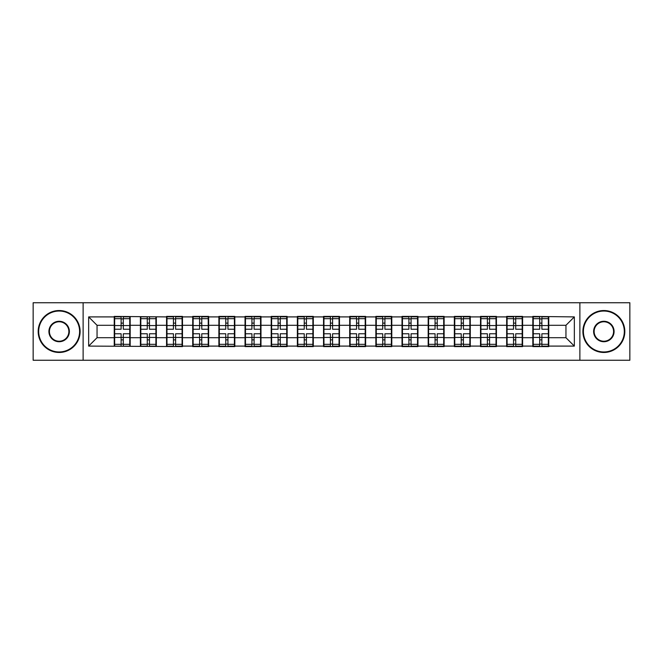 <?xml version="1.0" encoding="UTF-8"?>
<svg xmlns="http://www.w3.org/2000/svg" width="663" height="663" viewBox="0 0 663 663"><rect width="100%" height="100%" fill="white"/><g stroke="black" fill="none" stroke-linecap="round" stroke-linejoin="round"><path stroke-width="0.99" d="M579.876 360.258L629.85 360.258L629.85 302.742L579.876 302.742L579.876 360.258L83.124 360.258L83.124 302.742L33.15 302.742L33.15 360.258L83.124 360.258M548.765 330.24L548.342 330.24M533.251 330.24L532.828 330.24M532.828 332.76L533.251 332.76M548.342 332.76L548.765 332.76M522.601 330.24L522.179 330.24M507.087 330.24L506.673 330.24M506.673 332.76L507.087 332.76M522.179 332.76L522.601 332.76M496.438 330.24L496.023 330.24M480.924 330.24L480.509 330.24M480.509 332.76L480.924 332.76M496.023 332.76L496.438 332.76M470.274 330.24L469.86 330.24M454.768 330.24L454.346 330.24M454.346 332.76L454.768 332.76M469.86 332.76L470.274 332.76M444.119 330.24L443.696 330.24M428.605 330.24L428.182 330.24M428.182 332.76L428.605 332.76M443.696 332.76L444.119 332.76M417.955 330.24L417.533 330.24M402.441 330.24L402.018 330.24M402.018 332.76L402.441 332.76M417.533 332.76L417.955 332.76M391.792 330.24L391.369 330.24M376.277 330.24L375.855 330.24M375.855 332.76L376.277 332.76M391.369 332.76L391.792 332.76M365.628 330.24L365.205 330.24M350.114 330.24L349.699 330.24M349.699 332.76L350.114 332.76M365.205 332.76L365.628 332.76M339.464 330.24L339.05 330.24M323.95 330.24L323.536 330.24M323.536 332.76L323.95 332.76M339.05 332.76L339.464 332.76M313.301 330.24L312.886 330.24M297.795 330.24L297.372 330.24M297.372 332.76L297.795 332.76M312.886 332.76L313.301 332.76M287.145 330.24L286.723 330.24M271.631 330.24L271.208 330.24M271.208 332.76L271.631 332.76M286.723 332.76L287.145 332.76M260.982 330.24L260.559 330.24M245.467 330.24L245.045 330.24M245.045 332.76L245.467 332.76M260.559 332.76L260.982 332.76M234.818 330.24L234.395 330.24M219.304 330.24L218.881 330.24M218.881 332.76L219.304 332.76M234.395 332.76L234.818 332.76M208.654 330.24L208.232 330.24M193.14 330.24L192.726 330.24M192.726 332.76L193.14 332.76M208.232 332.76L208.654 332.76M182.491 330.24L182.076 330.24M166.977 330.24L166.562 330.24M166.562 332.76L166.977 332.76M182.076 332.76L182.491 332.76M156.327 330.24L155.913 330.24M140.821 330.24L140.399 330.24M140.399 332.76L140.821 332.76M155.913 332.76L156.327 332.76M579.876 302.742L83.124 302.742M565.953 337.707L565.953 325.293L548.765 325.293L548.765 337.707L565.953 337.707L574.34 346.094L574.34 316.906L532.828 316.408L532.828 325.293L522.601 325.293L522.601 337.707L532.828 337.707L532.828 325.293M574.34 346.094L548.765 346.094L548.765 346.592L532.828 346.592L532.828 346.094L522.601 346.094L522.601 346.592L506.673 346.592L506.673 346.094L496.438 346.094L496.438 346.592L480.509 346.592L480.509 346.094L470.274 346.094L470.274 346.592L454.346 346.592L454.346 346.094L444.119 346.094L444.119 346.592L428.182 346.592L428.182 346.094L417.955 346.094L417.955 346.592L402.018 346.592L402.018 346.094L391.792 346.094L391.792 346.592L375.855 346.592L375.855 346.094L365.628 346.094L365.628 346.592L349.699 346.592L349.699 346.094L339.464 346.094L339.464 346.592L323.536 346.592L323.536 346.094L313.301 346.094L313.301 346.592L297.372 346.592L297.372 346.094L287.145 346.094L287.145 346.592L271.208 346.592L271.208 346.094L260.982 346.094L260.982 346.592L245.045 346.592L245.045 346.094L234.818 346.094L234.818 346.592L218.881 346.592L218.881 346.094L208.654 346.094L208.654 346.592L192.726 346.592L192.726 346.094L182.491 346.094L182.491 346.592L88.66 346.094L88.66 316.906L114.235 316.906L114.235 325.293L97.047 325.293L97.047 337.707L114.235 337.707L114.235 325.293M532.828 316.906L522.601 316.906L522.601 316.408L506.673 316.408L506.673 316.906L496.438 316.906L496.438 316.408L480.509 316.408L480.509 316.906L470.274 316.906L470.274 316.408L454.346 316.408L454.346 316.906L444.119 316.906L444.119 316.408L428.182 316.408L428.182 316.906L417.955 316.906L417.955 316.408L402.018 316.408L402.018 316.906L391.792 316.906L391.792 316.408L375.855 316.408L375.855 316.906L365.628 316.906L365.628 316.408L349.699 316.408L349.699 316.906L339.464 316.906L339.464 316.408L323.536 316.408L323.536 316.906L313.301 316.906L313.301 316.408L297.372 316.408L297.372 316.906L287.145 316.906L287.145 316.408L271.208 316.408L271.208 316.906L260.982 316.906L260.982 316.408L245.045 316.408L245.045 316.906L234.818 316.906L234.818 316.408L218.881 316.408L218.881 316.906L208.654 316.906L208.654 316.408L192.726 316.408L192.726 316.906L182.491 316.906L182.491 316.408L166.562 316.408L166.562 316.906L114.235 316.408L114.235 316.906M532.828 337.707L532.828 346.094M522.601 337.707L522.601 346.094M522.601 316.906L522.601 325.293M496.438 337.707L506.673 337.707L506.673 325.293L496.438 325.293L496.438 346.094M506.673 337.707L506.673 346.094M506.673 316.906L506.673 325.293M496.438 316.906L496.438 325.293M470.274 337.707L480.509 337.707L480.509 325.293L470.274 325.293L470.274 346.094M480.509 337.707L480.509 346.094M480.509 316.906L480.509 325.293M470.274 316.906L470.274 325.293M444.119 337.707L454.346 337.707L454.346 325.293L444.119 325.293L444.119 346.094M454.346 337.707L454.346 346.094M454.346 316.906L454.346 325.293M444.119 316.906L444.119 325.293M417.955 337.707L428.182 337.707L428.182 325.293L417.955 325.293L417.955 346.094M428.182 337.707L428.182 346.094M428.182 316.906L428.182 325.293M417.955 316.906L417.955 325.293M391.792 337.707L402.018 337.707L402.018 325.293L391.792 325.293L391.792 346.094M402.018 337.707L402.018 346.094M402.018 316.906L402.018 325.293M391.792 316.906L391.792 325.293M365.628 337.707L375.855 337.707L375.855 325.293L365.628 325.293L365.628 346.094M375.855 337.707L375.855 346.094M375.855 316.906L375.855 325.293M365.628 316.906L365.628 325.293M339.464 337.707L349.699 337.707L349.699 325.293L339.464 325.293L339.464 346.094M349.699 337.707L349.699 346.094M349.699 316.906L349.699 325.293M339.464 316.906L339.464 325.293M313.301 337.707L323.536 337.707L323.536 325.293L313.301 325.293L313.301 346.094M323.536 337.707L323.536 346.094M323.536 316.906L323.536 325.293M313.301 316.906L313.301 325.293M287.145 337.707L297.372 337.707L297.372 325.293L287.145 325.293L287.145 346.094M297.372 337.707L297.372 346.094M297.372 316.906L297.372 325.293M287.145 316.906L287.145 325.293M260.982 337.707L271.208 337.707L271.208 325.293L260.982 325.293L260.982 346.094M271.208 337.707L271.208 346.094M271.208 316.906L271.208 325.293M260.982 316.906L260.982 325.293M234.818 337.707L245.045 337.707L245.045 325.293L234.818 325.293L234.818 346.094M245.045 337.707L245.045 346.094M245.045 316.906L245.045 325.293M234.818 316.906L234.818 325.293M208.654 337.707L218.881 337.707L218.881 325.293L208.654 325.293L208.654 346.094M218.881 337.707L218.881 346.094M218.881 316.906L218.881 325.293M208.654 316.906L208.654 325.293M182.491 337.707L192.726 337.707L192.726 325.293L182.491 325.293L182.491 346.094M192.726 337.707L192.726 346.094M192.726 316.906L192.726 325.293M182.491 316.906L182.491 325.293M156.327 337.707L166.562 337.707L166.562 325.293L156.327 325.293L156.327 346.094M166.562 337.707L166.562 346.094M166.562 316.906L166.562 325.293M156.327 316.906L156.327 325.293M130.172 337.707L140.399 337.707L140.399 325.293L130.172 325.293L130.172 346.094M140.399 337.707L140.399 346.094M140.399 316.906L140.399 325.293M130.172 316.906L130.172 325.293M130.172 330.24L129.749 330.24M114.658 330.24L114.235 330.24M114.235 332.76L114.658 332.76M129.749 332.76L130.172 332.76M114.235 337.707L114.235 346.094M97.047 337.707L88.66 346.094M88.66 316.906L97.047 325.293M548.765 337.707L548.765 346.094M548.765 316.906L548.765 325.293M574.34 316.906L565.953 325.293M114.658 325.558L121.114 325.558L121.114 316.823L114.658 316.823L114.658 333.762L121.114 333.762L121.114 337.442L123.293 337.426L123.293 333.762L129.749 333.762L129.749 316.823L123.293 316.823L123.293 318.671L129.749 318.671M121.114 323.13L123.293 323.13M123.293 318.92L121.114 318.92M114.658 329.238L121.114 329.238L121.114 325.558L123.293 325.574L123.293 329.238L129.749 329.238M114.658 318.671L121.114 318.671M121.114 344.08L123.293 344.08M121.114 339.87L123.293 339.87M114.658 346.177L121.114 346.177L121.114 344.329L114.658 344.329L114.658 346.177M114.658 333.762L114.658 337.442L121.114 337.442L121.114 344.329M114.658 337.442L114.658 344.329M129.749 333.762L129.749 346.177L123.293 346.177L123.293 344.329L129.749 344.329M129.749 337.442L123.293 337.442L123.293 344.329M129.749 325.558L123.293 325.558L123.293 318.671M140.821 325.558L147.277 325.558L147.277 316.823L140.821 316.823L140.821 333.762L147.277 333.762L147.277 337.442L149.457 337.426L149.457 333.762L155.913 333.762L155.913 316.823L149.457 316.823L149.457 318.671L155.913 318.671M147.277 323.13L149.457 323.13M149.457 318.92L147.277 318.92M140.821 329.238L147.277 329.238L147.277 325.558L149.457 325.574L149.457 329.238L155.913 329.238M140.821 318.671L147.277 318.671M147.277 344.08L149.457 344.08M147.277 339.87L149.457 339.87M140.821 346.177L147.277 346.177L147.277 344.329L140.821 344.329L140.821 346.177M140.821 333.762L140.821 337.442L147.277 337.442L147.277 344.329M140.821 337.442L140.821 344.329M155.913 333.762L155.913 346.177L149.457 346.177L149.457 344.329L155.913 344.329M155.913 337.442L149.457 337.442L149.457 344.329M155.913 325.558L149.457 325.558L149.457 318.671M166.977 325.558L173.433 325.558L173.433 316.823L166.977 316.823L166.977 333.762L173.433 333.762L173.433 337.442L175.62 337.426L175.62 333.762L182.076 333.762L182.076 316.823L175.62 316.823L175.62 318.671L182.076 318.671M173.433 323.13L175.62 323.13M175.62 318.92L173.433 318.92M166.977 329.238L173.433 329.238L173.433 325.558L175.62 325.574L175.62 329.238L182.076 329.238M166.977 318.671L173.433 318.671M173.433 344.08L175.62 344.08M173.433 339.87L175.62 339.87M166.977 346.177L173.433 346.177L173.433 344.329L166.977 344.329L166.977 346.177M166.977 333.762L166.977 337.442L173.433 337.442L173.433 344.329M166.977 337.442L166.977 344.329M182.076 333.762L182.076 346.177L175.62 346.177L175.62 344.329L182.076 344.329M182.076 337.442L175.62 337.442L175.62 344.329M182.076 325.558L175.62 325.558L175.62 318.671M193.14 325.558L199.596 325.558L199.596 316.823L193.14 316.823L193.14 333.762L199.596 333.762L199.596 337.442L201.776 337.426L201.776 333.762L208.232 333.762L208.232 316.823L201.776 316.823L201.776 318.671L208.232 318.671M199.596 323.13L201.776 323.13M201.776 318.92L199.596 318.92M193.14 329.238L199.596 329.238L199.596 325.558L201.776 325.574L201.776 329.238L208.232 329.238M193.14 318.671L199.596 318.671M199.596 344.08L201.776 344.08M199.596 339.87L201.776 339.87M193.14 346.177L199.596 346.177L199.596 344.329L193.14 344.329L193.14 346.177M193.14 333.762L193.14 337.442L199.596 337.442L199.596 344.329M193.14 337.442L193.14 344.329M208.232 333.762L208.232 346.177L201.776 346.177L201.776 344.329L208.232 344.329M208.232 337.442L201.776 337.442L201.776 344.329M208.232 325.558L201.776 325.558L201.776 318.671M219.304 325.558L225.76 325.558L225.76 316.823L219.304 316.823L219.304 333.762L225.76 333.762L225.76 337.442L227.939 337.426L227.939 333.762L234.395 333.762L234.395 316.823L227.939 316.823L227.939 318.671L234.395 318.671M225.76 323.13L227.939 323.13M227.939 318.92L225.76 318.92M219.304 329.238L225.76 329.238L225.76 325.558L227.939 325.574L227.939 329.238L234.395 329.238M219.304 318.671L225.76 318.671M225.76 344.08L227.939 344.08M225.76 339.87L227.939 339.87M219.304 346.177L225.76 346.177L225.76 344.329L219.304 344.329L219.304 346.177M219.304 333.762L219.304 337.442L225.76 337.442L225.76 344.329M219.304 337.442L219.304 344.329M234.395 333.762L234.395 346.177L227.939 346.177L227.939 344.329L234.395 344.329M234.395 337.442L227.939 337.442L227.939 344.329M234.395 325.558L227.939 325.558L227.939 318.671M245.467 325.558L251.923 325.558L251.923 316.823L245.467 316.823L245.467 333.762L251.923 333.762L251.923 337.442L254.103 337.426L254.103 333.762L260.559 333.762L260.559 316.823L254.103 316.823L254.103 318.671L260.559 318.671M251.923 323.13L254.103 323.13M254.103 318.92L251.923 318.92M245.467 329.238L251.923 329.238L251.923 325.558L254.103 325.574L254.103 329.238L260.559 329.238M245.467 318.671L251.923 318.671M251.923 344.08L254.103 344.08M251.923 339.87L254.103 339.87M245.467 346.177L251.923 346.177L251.923 344.329L245.467 344.329L245.467 346.177M245.467 333.762L245.467 337.442L251.923 337.442L251.923 344.329M245.467 337.442L245.467 344.329M260.559 333.762L260.559 346.177L254.103 346.177L254.103 344.329L260.559 344.329M260.559 337.442L254.103 337.442L254.103 344.329M260.559 325.558L254.103 325.558L254.103 318.671M59.148 351.962A20.462 20.462 0 0 0 79.601 331.5A20.462 20.462 0 0 0 59.148 311.038A20.462 20.462 0 0 0 38.686 331.5A20.462 20.462 0 0 0 59.148 351.962M59.148 310.533A20.967 20.967 0 0 1 80.107 331.5A20.967 20.967 0 0 1 59.148 352.467A20.967 20.967 0 0 1 38.181 331.5A20.967 20.967 0 0 1 59.148 310.533M59.148 341.727A10.227 10.227 0 0 1 48.913 331.5A10.227 10.227 0 0 1 59.148 321.273A10.227 10.227 0 0 1 69.375 331.5A10.227 10.227 0 0 1 59.148 341.727M59.148 321.77A9.73 9.73 0 0 0 49.418 331.5A9.73 9.73 0 0 0 59.148 341.23A9.73 9.73 0 0 0 68.869 331.5A9.73 9.73 0 0 0 59.148 321.77M603.852 351.962A20.462 20.462 0 0 0 624.314 331.5A20.462 20.462 0 0 0 603.852 311.038A20.462 20.462 0 0 0 583.399 331.5A20.462 20.462 0 0 0 603.852 351.962M603.852 310.533A20.967 20.967 0 0 1 624.819 331.5A20.967 20.967 0 0 1 603.852 352.467A20.967 20.967 0 0 1 582.893 331.5A20.967 20.967 0 0 1 603.852 310.533M603.852 341.727A10.227 10.227 0 0 1 593.625 331.5A10.227 10.227 0 0 1 603.852 321.273A10.227 10.227 0 0 1 614.087 331.5A10.227 10.227 0 0 1 603.852 341.727M603.852 321.77A9.73 9.73 0 0 0 594.131 331.5A9.73 9.73 0 0 0 603.852 341.23A9.73 9.73 0 0 0 613.582 331.5A9.73 9.73 0 0 0 603.852 321.77M271.631 325.558L278.087 325.558L278.087 316.823L271.631 316.823L271.631 333.762L278.087 333.762L278.087 337.442L280.267 337.426L280.267 333.762L286.723 333.762L286.723 316.823L280.267 316.823L280.267 318.671L286.723 318.671M278.087 323.13L280.267 323.13M280.267 318.92L278.087 318.92M271.631 329.238L278.087 329.238L278.087 325.558L280.267 325.574L280.267 329.238L286.723 329.238M271.631 318.671L278.087 318.671M278.087 344.08L280.267 344.08M278.087 339.87L280.267 339.87M271.631 346.177L278.087 346.177L278.087 344.329L271.631 344.329L271.631 346.177M271.631 333.762L271.631 337.442L278.087 337.442L278.087 344.329M271.631 337.442L271.631 344.329M286.723 333.762L286.723 346.177L280.267 346.177L280.267 344.329L286.723 344.329M286.723 337.442L280.267 337.442L280.267 344.329M286.723 325.558L280.267 325.558L280.267 318.671M297.795 325.558L304.251 325.558L304.251 316.823L297.795 316.823L297.795 333.762L304.251 333.762L304.251 337.442L306.43 337.426L306.43 333.762L312.886 333.762L312.886 316.823L306.43 316.823L306.43 318.671L312.886 318.671M304.251 323.13L306.43 323.13M306.43 318.92L304.251 318.92M297.795 329.238L304.251 329.238L304.251 325.558L306.43 325.574L306.43 329.238L312.886 329.238M297.795 318.671L304.251 318.671M304.251 344.08L306.43 344.08M304.251 339.87L306.43 339.87M297.795 346.177L304.251 346.177L304.251 344.329L297.795 344.329L297.795 346.177M297.795 333.762L297.795 337.442L304.251 337.442L304.251 344.329M297.795 337.442L297.795 344.329M312.886 333.762L312.886 346.177L306.43 346.177L306.43 344.329L312.886 344.329M312.886 337.442L306.43 337.442L306.43 344.329M312.886 325.558L306.43 325.558L306.43 318.671M323.95 325.558L330.406 325.558L330.406 316.823L323.95 316.823L323.95 333.762L330.406 333.762L330.406 337.442L332.594 337.426L332.594 333.762L339.05 333.762L339.05 316.823L332.594 316.823L332.594 318.671L339.05 318.671M330.406 323.13L332.594 323.13M332.594 318.92L330.406 318.92M323.95 329.238L330.406 329.238L330.406 325.558L332.594 325.574L332.594 329.238L339.05 329.238M323.95 318.671L330.406 318.671M330.406 344.08L332.594 344.08M330.406 339.87L332.594 339.87M323.95 346.177L330.406 346.177L330.406 344.329L323.95 344.329L323.95 346.177M323.95 333.762L323.95 337.442L330.406 337.442L330.406 344.329M323.95 337.442L323.95 344.329M339.05 333.762L339.05 346.177L332.594 346.177L332.594 344.329L339.05 344.329M339.05 337.442L332.594 337.442L332.594 344.329M339.05 325.558L332.594 325.558L332.594 318.671M350.114 325.558L356.57 325.558L356.57 316.823L350.114 316.823L350.114 333.762L356.57 333.762L356.57 337.442L358.749 337.426L358.749 333.762L365.205 333.762L365.205 316.823L358.749 316.823L358.749 318.671L365.205 318.671M356.57 323.13L358.749 323.13M358.749 318.92L356.57 318.92M350.114 329.238L356.57 329.238L356.57 325.558L358.749 325.574L358.749 329.238L365.205 329.238M350.114 318.671L356.57 318.671M356.57 344.08L358.749 344.08M356.57 339.87L358.749 339.87M350.114 346.177L356.57 346.177L356.57 344.329L350.114 344.329L350.114 346.177M350.114 333.762L350.114 337.442L356.57 337.442L356.57 344.329M350.114 337.442L350.114 344.329M365.205 333.762L365.205 346.177L358.749 346.177L358.749 344.329L365.205 344.329M365.205 337.442L358.749 337.442L358.749 344.329M365.205 325.558L358.749 325.558L358.749 318.671M376.277 325.558L382.733 325.558L382.733 316.823L376.277 316.823L376.277 333.762L382.733 333.762L382.733 337.442L384.913 337.426L384.913 333.762L391.369 333.762L391.369 316.823L384.913 316.823L384.913 318.671L391.369 318.671M382.733 323.13L384.913 323.13M384.913 318.92L382.733 318.92M376.277 329.238L382.733 329.238L382.733 325.558L384.913 325.574L384.913 329.238L391.369 329.238M376.277 318.671L382.733 318.671M382.733 344.08L384.913 344.08M382.733 339.87L384.913 339.87M376.277 346.177L382.733 346.177L382.733 344.329L376.277 344.329L376.277 346.177M376.277 333.762L376.277 337.442L382.733 337.442L382.733 344.329M376.277 337.442L376.277 344.329M391.369 333.762L391.369 346.177L384.913 346.177L384.913 344.329L391.369 344.329M391.369 337.442L384.913 337.442L384.913 344.329M391.369 325.558L384.913 325.558L384.913 318.671M402.441 325.558L408.897 325.558L408.897 316.823L402.441 316.823L402.441 333.762L408.897 333.762L408.897 337.442L411.077 337.426L411.077 333.762L417.533 333.762L417.533 316.823L411.077 316.823L411.077 318.671L417.533 318.671M408.897 323.13L411.077 323.13M411.077 318.92L408.897 318.92M402.441 329.238L408.897 329.238L408.897 325.558L411.077 325.574L411.077 329.238L417.533 329.238M402.441 318.671L408.897 318.671M408.897 344.08L411.077 344.08M408.897 339.87L411.077 339.87M402.441 346.177L408.897 346.177L408.897 344.329L402.441 344.329L402.441 346.177M402.441 333.762L402.441 337.442L408.897 337.442L408.897 344.329M402.441 337.442L402.441 344.329M417.533 333.762L417.533 346.177L411.077 346.177L411.077 344.329L417.533 344.329M417.533 337.442L411.077 337.442L411.077 344.329M417.533 325.558L411.077 325.558L411.077 318.671M428.605 325.558L435.061 325.558L435.061 316.823L428.605 316.823L428.605 333.762L435.061 333.762L435.061 337.442L437.24 337.426L437.24 333.762L443.696 333.762L443.696 316.823L437.24 316.823L437.24 318.671L443.696 318.671M435.061 323.13L437.24 323.13M437.24 318.92L435.061 318.92M428.605 329.238L435.061 329.238L435.061 325.558L437.24 325.574L437.24 329.238L443.696 329.238M428.605 318.671L435.061 318.671M435.061 344.08L437.24 344.08M435.061 339.87L437.24 339.87M428.605 346.177L435.061 346.177L435.061 344.329L428.605 344.329L428.605 346.177M428.605 333.762L428.605 337.442L435.061 337.442L435.061 344.329M428.605 337.442L428.605 344.329M443.696 333.762L443.696 346.177L437.24 346.177L437.24 344.329L443.696 344.329M443.696 337.442L437.24 337.442L437.24 344.329M443.696 325.558L437.24 325.558L437.24 318.671M454.768 325.558L461.224 325.558L461.224 316.823L454.768 316.823L454.768 333.762L461.224 333.762L461.224 337.442L463.404 337.426L463.404 333.762L469.86 333.762L469.86 316.823L463.404 316.823L463.404 318.671L469.86 318.671M461.224 323.13L463.404 323.13M463.404 318.92L461.224 318.92M454.768 329.238L461.224 329.238L461.224 325.558L463.404 325.574L463.404 329.238L469.86 329.238M454.768 318.671L461.224 318.671M461.224 344.08L463.404 344.08M461.224 339.87L463.404 339.87M454.768 346.177L461.224 346.177L461.224 344.329L454.768 344.329L454.768 346.177M454.768 333.762L454.768 337.442L461.224 337.442L461.224 344.329M454.768 337.442L454.768 344.329M469.86 333.762L469.86 346.177L463.404 346.177L463.404 344.329L469.86 344.329M469.86 337.442L463.404 337.442L463.404 344.329M469.86 325.558L463.404 325.558L463.404 318.671M480.924 325.558L487.38 325.558L487.38 316.823L480.924 316.823L480.924 333.762L487.38 333.762L487.38 337.442L489.567 337.426L489.567 333.762L496.023 333.762L496.023 316.823L489.567 316.823L489.567 318.671L496.023 318.671M487.38 323.13L489.567 323.13M489.567 318.92L487.38 318.92M480.924 329.238L487.38 329.238L487.38 325.558L489.567 325.574L489.567 329.238L496.023 329.238M480.924 318.671L487.38 318.671M487.38 344.08L489.567 344.08M487.38 339.87L489.567 339.87M480.924 346.177L487.38 346.177L487.38 344.329L480.924 344.329L480.924 346.177M480.924 333.762L480.924 337.442L487.38 337.442L487.38 344.329M480.924 337.442L480.924 344.329M496.023 333.762L496.023 346.177L489.567 346.177L489.567 344.329L496.023 344.329M496.023 337.442L489.567 337.442L489.567 344.329M496.023 325.558L489.567 325.558L489.567 318.671M507.087 325.558L513.543 325.558L513.543 316.823L507.087 316.823L507.087 333.762L513.543 333.762L513.543 337.442L515.723 337.426L515.723 333.762L522.179 333.762L522.179 316.823L515.723 316.823L515.723 318.671L522.179 318.671M513.543 323.13L515.723 323.13M515.723 318.92L513.543 318.92M507.087 329.238L513.543 329.238L513.543 325.558L515.723 325.574L515.723 329.238L522.179 329.238M507.087 318.671L513.543 318.671M513.543 344.08L515.723 344.08M513.543 339.87L515.723 339.87M507.087 346.177L513.543 346.177L513.543 344.329L507.087 344.329L507.087 346.177M507.087 333.762L507.087 337.442L513.543 337.442L513.543 344.329M507.087 337.442L507.087 344.329M522.179 333.762L522.179 346.177L515.723 346.177L515.723 344.329L522.179 344.329M522.179 337.442L515.723 337.442L515.723 344.329M522.179 325.558L515.723 325.558L515.723 318.671M533.251 325.558L539.707 325.558L539.707 316.823L533.251 316.823L533.251 333.762L539.707 333.762L539.707 337.442L541.886 337.426L541.886 333.762L548.342 333.762L548.342 316.823L541.886 316.823L541.886 318.671L548.342 318.671M539.707 323.13L541.886 323.13M541.886 318.92L539.707 318.92M533.251 329.238L539.707 329.238L539.707 325.558L541.886 325.574L541.886 329.238L548.342 329.238M533.251 318.671L539.707 318.671M539.707 344.08L541.886 344.08M539.707 339.87L541.886 339.87M533.251 346.177L539.707 346.177L539.707 344.329L533.251 344.329L533.251 346.177M533.251 333.762L533.251 337.442L539.707 337.442L539.707 344.329M533.251 337.442L533.251 344.329M548.342 333.762L548.342 346.177L541.886 346.177L541.886 344.329L548.342 344.329M548.342 337.442L541.886 337.442L541.886 344.329M548.342 325.558L541.886 325.558L541.886 318.671"/></g></svg>
